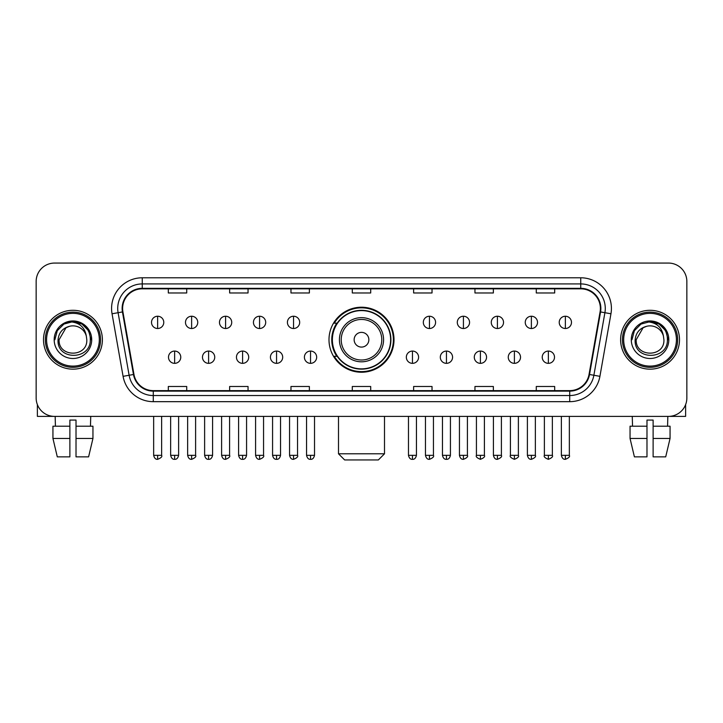 <?xml version="1.0" encoding="UTF-8"?>
<svg xmlns="http://www.w3.org/2000/svg" width="723" height="723" viewBox="0 0 723 723"><rect width="100%" height="100%" fill="white"/><g stroke="black" fill="none" stroke-linecap="round" stroke-linejoin="round"><path stroke-width="1.08" d="M328.992 339.729A32.508 32.508 0 0 0 361.5 372.237A32.508 32.508 0 0 0 394.008 339.729A32.508 32.508 0 0 0 361.5 307.221A32.508 32.508 0 0 0 328.992 339.729M336.791 356.285A29.742 29.742 0 0 1 336.791 323.172M36.15 281.464L36.15 397.993A18.4 18.4 0 0 0 54.55 416.394L668.45 416.394A18.4 18.4 0 0 0 686.85 397.993L686.85 281.464A18.4 18.4 0 0 0 668.45 263.064L54.55 263.064A18.4 18.4 0 0 0 36.15 281.464L36.15 397.993M43.507 339.729A29.435 29.435 0 0 0 72.951 369.164A29.435 29.435 0 0 0 102.386 339.729A29.435 29.435 0 0 0 72.951 310.294A29.435 29.435 0 0 0 43.507 339.729A29.435 29.435 0 0 0 72.951 369.164A29.435 29.435 0 0 0 102.386 339.729A29.435 29.435 0 0 0 72.951 310.294A29.435 29.435 0 0 0 43.507 339.729M620.614 339.729A29.435 29.435 0 0 0 650.049 369.164A29.435 29.435 0 0 0 679.493 339.729A29.435 29.435 0 0 0 650.049 310.294A29.435 29.435 0 0 0 620.614 339.729A29.435 29.435 0 0 0 650.049 369.164A29.435 29.435 0 0 0 679.493 339.729A29.435 29.435 0 0 0 650.049 310.294A29.435 29.435 0 0 0 620.614 339.729M122.621 308.45A19.629 19.629 0 0 1 142.25 288.829L580.75 288.829A19.629 19.629 0 0 1 600.081 311.857L589.046 374.415A19.629 19.629 0 0 1 569.724 390.628L153.276 390.628A19.629 19.629 0 0 1 133.954 374.415L122.919 311.857A19.629 19.629 0 0 1 122.621 308.45M122.133 308.45A20.117 20.117 0 0 0 122.44 311.947L133.466 374.496A20.117 20.117 0 0 0 153.276 391.125L569.724 391.125A20.117 20.117 0 0 0 589.534 374.496L600.56 311.947A20.117 20.117 0 0 0 580.75 288.332L142.25 288.332A20.117 20.117 0 0 0 122.133 308.45M112.047 313.773A30.664 30.664 0 0 1 142.25 277.786L580.75 277.786A30.664 30.664 0 0 1 610.953 313.773L599.918 376.331A30.664 30.664 0 0 1 569.724 401.672L153.276 401.672A30.664 30.664 0 0 1 123.082 376.331L112.047 313.773L118.093 312.707A24.528 24.528 0 0 1 142.25 283.922L580.75 283.922A24.528 24.528 0 0 1 604.907 312.707L593.881 375.264A24.528 24.528 0 0 1 569.724 395.535L153.276 395.535A24.528 24.528 0 0 1 129.119 375.264L118.093 312.707A24.528 24.528 0 0 1 117.713 308.45M668.45 263.064L54.55 263.064M54.55 416.394L668.45 416.394M686.85 397.993L686.85 281.464M589.534 374.496L593.881 375.264L604.907 312.707L610.953 313.773M352.3 288.829L352.3 292.978L370.7 292.978L370.7 288.829M290.971 288.829L290.971 292.978L309.372 292.978L309.372 288.829M229.643 288.829L229.643 292.978L248.043 292.978L248.043 288.829M168.314 288.829L168.314 292.978L186.715 292.978L186.715 288.829M413.628 288.829L413.628 292.978L432.029 292.978L432.029 288.829M474.957 288.829L474.957 292.978L493.357 292.978L493.357 288.829M536.285 288.829L536.285 292.978L554.686 292.978L554.686 288.829M370.7 390.628L370.7 386.48L352.3 386.48L352.3 390.628M309.372 390.628L309.372 386.48L290.971 386.48L290.971 390.628M248.043 390.628L248.043 386.48L229.643 386.48L229.643 390.628M186.715 390.628L186.715 386.48L168.314 386.48L168.314 390.628M432.029 390.628L432.029 386.48L413.628 386.48L413.628 390.628M493.357 390.628L493.357 386.48L474.957 386.48L474.957 390.628M554.686 390.628L554.686 386.48L536.285 386.48L536.285 390.628M37.379 404.6L37.379 416.394L108.522 416.394M52.942 426.199L52.942 438.463L57.298 456.864L52.942 438.463L52.942 426.199L69.878 426.199L69.878 420.072L76.014 420.072L76.014 426.199L92.951 426.199L92.951 438.463L88.595 456.864L92.951 438.463L76.014 438.463L76.014 426.199M90.737 416.394L90.465 426.199M69.878 426.199L69.878 456.864L57.298 456.864M52.942 438.463L69.878 438.463M88.595 456.864L76.014 456.864L76.014 438.463M55.165 416.394L55.427 426.199M99.322 339.729A26.371 26.371 0 0 0 72.951 313.357A26.371 26.371 0 0 0 46.579 339.729A26.371 26.371 0 0 0 72.951 366.1A26.371 26.371 0 0 0 99.322 339.729M100.542 339.729A27.601 27.601 0 0 0 72.951 312.128A27.601 27.601 0 0 0 45.35 339.729A27.601 27.601 0 0 0 72.951 367.329A27.601 27.601 0 0 0 100.542 339.729M86.805 339.729C87.655 357.605 58.238 357.605 59.087 339.729L66.019 327.727L69.507 326.299C62.639 328.17 58.825 332.643 58.057 339.729C56.584 360.813 90.917 360.271 90.294 339.729C90.402 333.909 88.242 329.101 83.823 325.287C79.801 322.35 75.328 321.202 70.402 321.834C79.467 322.548 84.763 327.284 86.308 336.041L86.805 339.729C87.655 357.605 58.238 357.605 59.087 339.729L66.019 327.727L69.507 326.299L66.019 327.727L59.087 339.729L66.019 327.727L69.507 326.299L66.019 327.727L59.087 339.729L66.019 327.727L69.507 326.299L66.019 327.727L59.087 339.729L66.019 327.727L69.507 326.299L66.019 327.727L59.087 339.729C58.238 357.605 87.655 357.605 86.805 339.729C87.655 357.605 58.238 357.605 59.087 339.729C58.238 357.605 87.655 357.605 86.805 339.729C87.655 357.605 58.238 357.605 59.087 339.729C58.238 357.605 87.655 357.605 86.805 339.729L86.308 336.041A13.864 13.864 0 0 0 69.507 326.299M54.18 339.729A18.771 18.771 0 0 0 72.951 358.491A18.771 18.771 0 0 0 91.713 339.729A18.771 18.771 0 0 0 72.951 320.958A18.771 18.771 0 0 0 54.18 339.729M70.402 321.834L63.913 324.076L57.289 330.691L54.876 339.729L57.289 330.691L63.913 324.076L72.951 321.654L81.988 324.076L88.604 330.691L91.026 339.729L88.604 330.691L81.988 324.076L72.951 321.654L63.913 324.076L57.289 330.691L54.876 339.729L57.289 330.691L63.913 324.076L72.951 321.654L81.988 324.076L88.604 330.691L91.026 339.729L88.604 330.691L81.988 324.076L72.951 321.654L63.913 324.076L57.289 330.691L54.876 339.729L57.289 330.691L63.913 324.076L72.951 321.654L81.988 324.076L88.604 330.691L91.026 339.729M378.364 459.936L344.636 459.936L338.5 453.8L384.5 453.8L378.364 459.936M368.857 339.729A7.357 7.357 0 0 0 361.5 332.372A7.357 7.357 0 0 0 354.143 339.729A7.357 7.357 0 0 0 361.5 347.085A7.357 7.357 0 0 0 368.857 339.729M383.579 339.729A22.079 22.079 0 0 0 361.5 317.65A22.079 22.079 0 0 0 339.421 339.729A22.079 22.079 0 0 0 361.5 361.807A22.079 22.079 0 0 0 383.579 339.729A22.079 22.079 0 0 1 361.5 361.807A22.079 22.079 0 0 1 339.421 339.729M390.628 339.729A29.128 29.128 0 0 0 361.5 310.601A29.128 29.128 0 0 0 332.372 339.729A29.128 29.128 0 0 0 361.5 368.857A29.128 29.128 0 0 0 390.628 339.729M393.393 339.729A31.893 31.893 0 0 1 334.243 356.285L337.198 356.285A29.408 29.408 0 0 0 380.958 361.78A29.408 29.408 0 0 0 380.958 317.677A29.408 29.408 0 0 0 337.198 323.172L334.243 323.172A31.893 31.893 0 0 1 393.393 339.729M157.641 316.24A6.136 6.136 0 0 0 151.514 322.368A6.136 6.136 0 0 0 157.641 328.504A6.136 6.136 0 0 0 163.778 322.368A6.136 6.136 0 0 0 157.641 316.24L157.641 328.504A6.136 6.136 0 0 0 163.778 322.368A6.136 6.136 0 0 0 157.641 316.24M191.622 316.24A6.136 6.136 0 0 0 185.486 322.368A6.136 6.136 0 0 0 191.622 328.504A6.136 6.136 0 0 0 197.75 322.368A6.136 6.136 0 0 0 191.622 316.24L191.622 328.504A6.136 6.136 0 0 0 197.75 322.368A6.136 6.136 0 0 0 191.622 316.24M225.594 316.24A6.136 6.136 0 0 0 219.467 322.368A6.136 6.136 0 0 0 225.594 328.504A6.136 6.136 0 0 0 231.731 322.368A6.136 6.136 0 0 0 225.594 316.24L225.594 328.504A6.136 6.136 0 0 0 231.731 322.368A6.136 6.136 0 0 0 225.594 316.24M259.575 316.24A6.136 6.136 0 0 0 253.439 322.368A6.136 6.136 0 0 0 259.575 328.504A6.136 6.136 0 0 0 265.703 322.368A6.136 6.136 0 0 0 259.575 316.24L259.575 328.504A6.136 6.136 0 0 0 265.703 322.368A6.136 6.136 0 0 0 259.575 316.24M293.547 316.24A6.136 6.136 0 0 0 287.411 322.368A6.136 6.136 0 0 0 293.547 328.504A6.136 6.136 0 0 0 299.684 322.368A6.136 6.136 0 0 0 293.547 316.24L293.547 328.504A6.136 6.136 0 0 0 299.684 322.368A6.136 6.136 0 0 0 293.547 316.24M429.453 316.24A6.136 6.136 0 0 0 423.317 322.368A6.136 6.136 0 0 0 429.453 328.504A6.136 6.136 0 0 0 435.589 322.368A6.136 6.136 0 0 0 429.453 316.24L429.453 328.504A6.136 6.136 0 0 0 435.589 322.368A6.136 6.136 0 0 0 429.453 316.24M463.425 316.24A6.136 6.136 0 0 0 457.298 322.368A6.136 6.136 0 0 0 463.425 328.504A6.136 6.136 0 0 0 469.561 322.368A6.136 6.136 0 0 0 463.425 316.24L463.425 328.504A6.136 6.136 0 0 0 469.561 322.368A6.136 6.136 0 0 0 463.425 316.24M497.406 316.24A6.136 6.136 0 0 0 491.269 322.368A6.136 6.136 0 0 0 497.406 328.504A6.136 6.136 0 0 0 503.533 322.368A6.136 6.136 0 0 0 497.406 316.24L497.406 328.504A6.136 6.136 0 0 0 503.533 322.368A6.136 6.136 0 0 0 497.406 316.24M531.378 316.24A6.136 6.136 0 0 0 525.25 322.368A6.136 6.136 0 0 0 531.378 328.504A6.136 6.136 0 0 0 537.514 322.368A6.136 6.136 0 0 0 531.378 316.24L531.378 328.504A6.136 6.136 0 0 0 537.514 322.368A6.136 6.136 0 0 0 531.378 316.24M565.359 316.24A6.136 6.136 0 0 0 559.222 322.368A6.136 6.136 0 0 0 565.359 328.504A6.136 6.136 0 0 0 571.486 322.368A6.136 6.136 0 0 0 565.359 316.24L565.359 328.504A6.136 6.136 0 0 0 571.486 322.368A6.136 6.136 0 0 0 565.359 316.24M174.632 351.071A6.136 6.136 0 0 0 168.495 357.207A6.136 6.136 0 0 0 174.632 363.344A6.136 6.136 0 0 0 180.768 357.207A6.136 6.136 0 0 0 174.632 351.071L174.632 363.344A6.136 6.136 0 0 0 180.768 357.207A6.136 6.136 0 0 0 174.632 351.071M208.604 351.071A6.136 6.136 0 0 0 202.476 357.207A6.136 6.136 0 0 0 208.604 363.344A6.136 6.136 0 0 0 214.74 357.207A6.136 6.136 0 0 0 208.604 351.071L208.604 363.344A6.136 6.136 0 0 0 214.74 357.207A6.136 6.136 0 0 0 208.604 351.071M242.585 351.071A6.136 6.136 0 0 0 236.448 357.207A6.136 6.136 0 0 0 242.585 363.344A6.136 6.136 0 0 0 248.712 357.207A6.136 6.136 0 0 0 242.585 351.071L242.585 363.344A6.136 6.136 0 0 0 248.712 357.207A6.136 6.136 0 0 0 242.585 351.071M276.557 351.071A6.136 6.136 0 0 0 270.429 357.207A6.136 6.136 0 0 0 276.557 363.344A6.136 6.136 0 0 0 282.693 357.207A6.136 6.136 0 0 0 276.557 351.071L276.557 363.344A6.136 6.136 0 0 0 282.693 357.207A6.136 6.136 0 0 0 276.557 351.071M310.538 351.071A6.136 6.136 0 0 0 304.401 357.207A6.136 6.136 0 0 0 310.538 363.344A6.136 6.136 0 0 0 316.665 357.207A6.136 6.136 0 0 0 310.538 351.071L310.538 363.344A6.136 6.136 0 0 0 316.665 357.207A6.136 6.136 0 0 0 310.538 351.071M412.462 351.071A6.136 6.136 0 0 0 406.335 357.207A6.136 6.136 0 0 0 412.462 363.344A6.136 6.136 0 0 0 418.599 357.207A6.136 6.136 0 0 0 412.462 351.071L412.462 363.344A6.136 6.136 0 0 0 418.599 357.207A6.136 6.136 0 0 0 412.462 351.071M446.443 351.071A6.136 6.136 0 0 0 440.307 357.207A6.136 6.136 0 0 0 446.443 363.344A6.136 6.136 0 0 0 452.571 357.207A6.136 6.136 0 0 0 446.443 351.071L446.443 363.344A6.136 6.136 0 0 0 452.571 357.207A6.136 6.136 0 0 0 446.443 351.071M480.415 351.071A6.136 6.136 0 0 0 474.288 357.207A6.136 6.136 0 0 0 480.415 363.344A6.136 6.136 0 0 0 486.552 357.207A6.136 6.136 0 0 0 480.415 351.071L480.415 363.344A6.136 6.136 0 0 0 486.552 357.207A6.136 6.136 0 0 0 480.415 351.071M514.396 351.071A6.136 6.136 0 0 0 508.26 357.207A6.136 6.136 0 0 0 514.396 363.344A6.136 6.136 0 0 0 520.524 357.207A6.136 6.136 0 0 0 514.396 351.071L514.396 363.344A6.136 6.136 0 0 0 520.524 357.207A6.136 6.136 0 0 0 514.396 351.071M548.368 351.071A6.136 6.136 0 0 0 542.232 357.207A6.136 6.136 0 0 0 548.368 363.344A6.136 6.136 0 0 0 554.505 357.207A6.136 6.136 0 0 0 548.368 351.071L548.368 363.344A6.136 6.136 0 0 0 554.505 357.207A6.136 6.136 0 0 0 548.368 351.071M685.621 404.6L685.621 416.394L614.478 416.394M646.986 426.199L646.986 438.463L630.049 438.463L634.405 456.864L630.049 438.463L630.049 426.199L646.986 426.199L646.986 420.072L653.122 420.072L653.122 426.199L670.058 426.199L670.058 438.463L665.702 456.864L670.058 438.463L653.122 438.463L653.122 426.199M667.835 416.394L667.573 426.199M646.986 438.463L646.986 456.864L634.405 456.864M665.702 456.864L653.122 456.864L653.122 438.463M632.264 416.394L632.535 426.199M676.421 339.729A26.371 26.371 0 0 0 650.049 313.357A26.371 26.371 0 0 0 623.678 339.729A26.371 26.371 0 0 0 650.049 366.1A26.371 26.371 0 0 0 676.421 339.729M677.65 339.729A27.601 27.601 0 0 0 650.049 312.128A27.601 27.601 0 0 0 622.458 339.729A27.601 27.601 0 0 0 650.049 367.329A27.601 27.601 0 0 0 677.65 339.729M663.913 339.729C664.762 357.605 635.345 357.605 636.195 339.729L643.127 327.727L646.615 326.299C639.747 328.17 635.933 332.643 635.165 339.729C633.682 360.813 668.025 360.271 667.401 339.729C667.51 333.909 665.35 329.101 660.93 325.287C656.9 322.35 652.426 321.202 647.501 321.834C656.565 322.548 661.87 327.284 663.416 336.041L663.913 339.729C664.762 357.605 635.345 357.605 636.195 339.729L643.127 327.727L646.615 326.299L643.127 327.727L636.195 339.729L643.127 327.727L646.615 326.299L643.127 327.727L636.195 339.729L643.127 327.727L646.615 326.299L643.127 327.727L636.195 339.729L643.127 327.727L646.615 326.299A13.864 13.864 0 0 1 663.416 336.041L663.913 339.729C664.762 357.605 635.345 357.605 636.195 339.729C635.345 357.605 664.762 357.605 663.913 339.729L663.416 336.041M631.287 339.729A18.771 18.771 0 0 0 650.049 358.491A18.771 18.771 0 0 0 668.82 339.729A18.771 18.771 0 0 0 650.049 320.958A18.771 18.771 0 0 0 631.287 339.729M631.974 339.729L634.396 330.691L641.012 324.076L650.049 321.654L659.087 324.076L665.711 330.691L668.124 339.729L665.711 330.691L659.087 324.076L650.049 321.654L641.012 324.076L634.396 330.691L631.974 339.729L634.396 330.691L641.012 324.076L650.049 321.654L659.087 324.076L665.711 330.691L668.124 339.729L665.711 330.691L659.087 324.076L650.049 321.654L641.012 324.076L634.396 330.691L631.974 339.729L634.396 330.691L641.012 324.076L650.049 321.654L659.087 324.076L665.711 330.691L668.124 339.729L665.711 330.691L659.087 324.076L650.049 321.654L641.012 324.076L634.396 330.691L631.974 339.729L634.396 330.691L641.012 324.076L650.049 321.654L659.087 324.076L665.711 330.691L668.124 339.729L665.711 330.691L659.087 324.076L650.049 321.654L641.012 324.076L634.396 330.691L631.974 339.729L634.396 330.691L641.012 324.076L650.049 321.654L659.087 324.076L665.711 330.691L668.124 339.729L665.711 330.691L659.087 324.076L650.049 321.654L641.012 324.076L634.396 330.691L631.974 339.729L634.396 330.691L641.012 324.076L650.049 321.654L659.087 324.076L665.711 330.691L668.124 339.729L665.711 330.691L659.087 324.076L650.049 321.654L641.012 324.076L634.396 330.691L631.974 339.729L634.396 330.691L641.012 324.076L650.049 321.654L659.087 324.076L665.711 330.691L668.124 339.729M580.75 277.786L580.75 288.332M118.093 312.707L122.44 311.947M153.276 401.672L153.276 391.125M569.724 391.125L569.724 401.672M123.082 376.331L133.466 374.496M600.56 311.947L604.907 312.707M142.25 277.786L142.25 288.332M593.881 375.264L599.918 376.331M381.78 339.729A20.28 20.28 0 0 0 361.5 319.449A20.28 20.28 0 0 0 341.22 339.729A20.28 20.28 0 0 0 361.5 360.009A20.28 20.28 0 0 0 381.78 339.729M157.641 455.336L153.656 455.336C154.351 458.174 155.68 459.503 157.641 459.322L157.641 455.336L161.627 455.336L161.627 416.394M191.622 455.336L187.637 455.336C188.332 458.174 189.661 459.503 191.622 459.322L191.622 455.336L195.608 455.336L195.608 416.394M225.594 455.336L221.609 455.336C222.304 458.174 223.633 459.503 225.594 459.322L225.594 455.336L229.58 455.336L229.58 416.394M259.575 455.336L255.581 455.336C256.276 458.174 257.614 459.503 259.575 459.322L259.575 455.336L263.561 455.336L263.561 416.394M293.547 455.336L289.562 455.336C290.257 458.174 291.586 459.503 293.547 459.322L293.547 455.336L297.533 455.336L297.533 416.394M429.453 455.336L425.467 455.336C426.163 458.174 427.492 459.503 429.453 459.322L429.453 455.336L433.439 455.336L433.439 416.394M463.425 455.336L459.439 455.336C460.135 458.174 461.464 459.503 463.425 459.322L463.425 455.336L467.42 455.336L467.42 416.394M497.406 455.336L493.42 455.336C494.116 458.174 495.445 459.503 497.406 459.322L497.406 455.336L501.391 455.336L501.391 416.394M531.378 455.336L527.392 455.336C528.088 458.174 529.417 459.503 531.378 459.322L531.378 455.336L535.363 455.336L535.363 416.394M565.359 455.336L561.373 455.336C562.069 458.174 563.398 459.503 565.359 459.322L565.359 455.336L569.344 455.336L569.344 416.394M174.632 455.336L170.646 455.336C171.342 458.174 172.67 459.503 174.632 459.322L174.632 455.336L178.617 455.336L178.617 416.394M208.604 455.336L204.618 455.336C205.314 458.174 206.642 459.503 208.604 459.322L208.604 455.336L212.589 455.336L212.589 416.394M242.585 455.336L238.599 455.336C239.295 458.174 240.623 459.503 242.585 459.322L242.585 455.336L246.57 455.336L246.57 416.394M276.557 455.336L272.571 455.336C273.267 458.174 274.595 459.503 276.557 459.322L276.557 455.336L280.542 455.336L280.542 416.394M310.538 455.336L306.552 455.336C307.248 458.174 308.576 459.503 310.538 459.322L310.538 455.336L314.523 455.336L314.523 416.394M412.462 455.336L408.477 455.336C409.173 458.174 410.501 459.503 412.462 459.322L412.462 455.336L416.448 455.336L416.448 416.394M446.443 455.336L442.458 455.336C443.154 458.174 444.482 459.503 446.443 459.322L446.443 455.336L450.429 455.336L450.429 416.394M480.415 455.336L476.43 455.336C475.626 456.611 476.954 457.939 480.415 459.322L480.415 455.336L484.401 455.336L484.401 416.394M514.396 455.336L510.411 455.336C509.598 456.611 510.926 457.939 514.396 459.322L514.396 455.336L518.382 455.336L518.382 416.394M548.368 455.336L544.383 455.336C543.579 456.611 544.907 457.939 548.368 459.322L548.368 455.336L552.354 455.336L552.354 416.394M384.5 416.394L384.5 453.8M338.5 416.394L338.5 453.8M153.656 455.336L153.656 416.394M161.627 455.336C162.44 456.611 161.112 457.939 157.641 459.322M187.637 455.336L187.637 416.394M195.608 455.336C196.412 456.611 195.083 457.939 191.622 459.322M221.609 455.336L221.609 416.394M229.58 455.336C230.393 456.611 229.064 457.939 225.594 459.322M255.581 455.336L255.581 416.394M263.561 455.336C264.365 456.611 263.036 457.939 259.575 459.322M289.562 455.336L289.562 416.394M297.533 455.336C298.346 456.611 297.017 457.939 293.547 459.322M425.467 455.336L425.467 416.394M433.439 455.336C434.252 456.611 432.923 457.939 429.453 459.322M459.439 455.336L459.439 416.394M467.42 455.336C468.224 456.611 466.895 457.939 463.425 459.322M493.42 455.336L493.42 416.394M501.391 455.336C502.196 456.611 500.867 457.939 497.406 459.322M527.392 455.336L527.392 416.394M535.363 455.336C536.177 456.611 534.848 457.939 531.378 459.322M561.373 455.336L561.373 416.394M569.344 455.336C570.149 456.611 568.82 457.939 565.359 459.322M170.646 455.336L170.646 416.394M178.617 455.336C177.921 458.174 176.593 459.503 174.632 459.322M204.618 455.336L204.618 416.394M212.589 455.336C211.893 458.174 210.565 459.503 208.604 459.322M238.599 455.336L238.599 416.394M246.57 455.336C245.874 458.174 244.546 459.503 242.585 459.322M272.571 455.336L272.571 416.394M280.542 455.336C279.846 458.174 278.518 459.503 276.557 459.322M306.552 455.336L306.552 416.394M314.523 455.336C313.827 458.174 312.499 459.503 310.538 459.322M408.477 455.336L408.477 416.394M416.448 455.336C415.752 458.174 414.424 459.503 412.462 459.322M442.458 455.336L442.458 416.394M450.429 455.336C449.733 458.174 448.405 459.503 446.443 459.322M476.43 455.336L476.43 416.394M484.401 455.336C485.214 456.611 483.886 457.939 480.415 459.322M510.411 455.336L510.411 416.394M518.382 455.336C519.186 456.611 517.858 457.939 514.396 459.322M544.383 455.336L544.383 416.394M552.354 455.336C553.167 456.611 551.839 457.939 548.368 459.322"/></g></svg>

